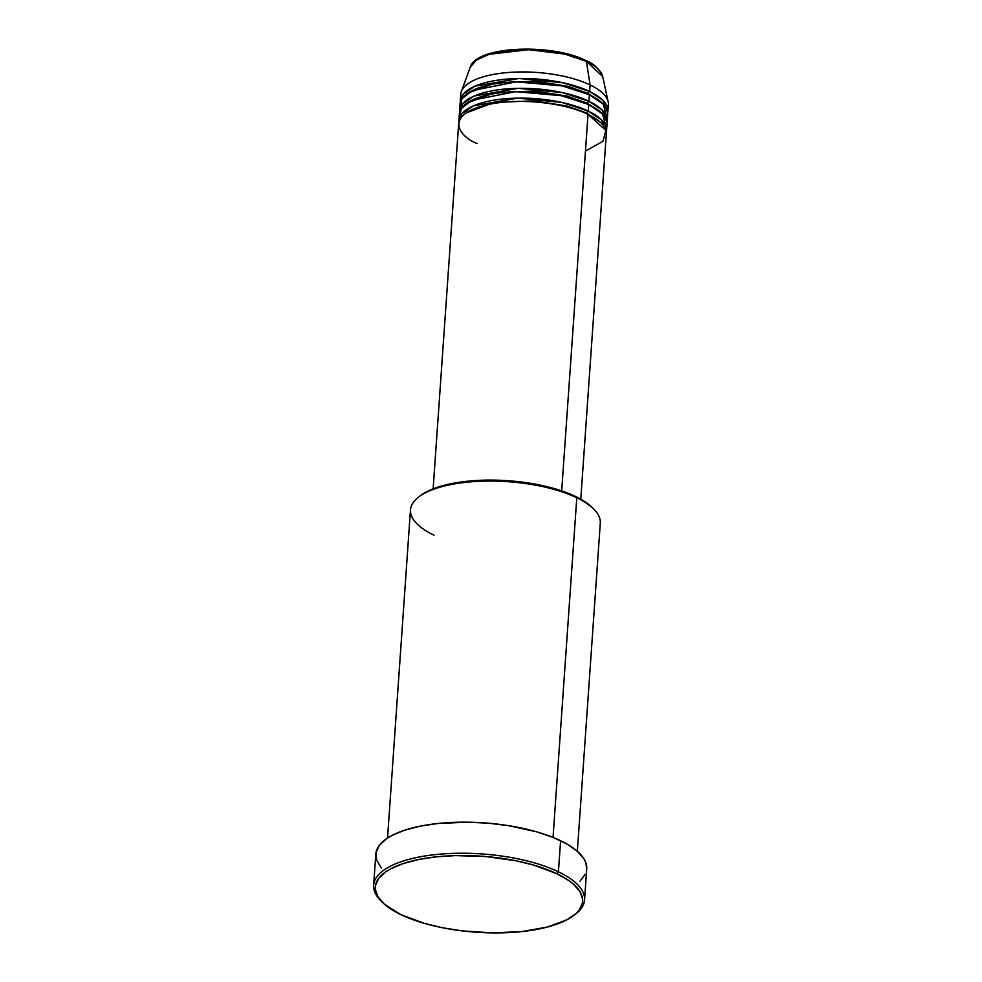 <?xml version="1.0" encoding="UTF-8"?>
<svg xmlns="http://www.w3.org/2000/svg" width="982" height="982" viewBox="0 0 982 982"><rect width="100%" height="100%" fill="white"/><g stroke="black" fill="none" stroke-linecap="round" stroke-linejoin="round"><path stroke-width="1.47" d="M502.379 91.633L504.797 92.296M585.223 60.516A1.768 1.203 115.7 0 1 586.414 61.387L602.727 76.584A66.788 24.476 -176 0 0 586.414 61.387L590.084 84.931A73.994 27.115 4 0 1 608.153 101.76L602.727 76.584C599.29 68.838 593.68 63.499 585.873 60.565C551.712 43.012 475.816 45.97 470.218 67.316L476.221 60.258L489.22 54.305L528.647 49.689L564.773 54.071L586.414 61.387A66.788 24.476 -176 0 0 516.974 49.886A66.788 24.476 -176 0 0 470.218 67.316L461.344 91.486A73.994 27.115 4 0 1 513.144 72.177A73.994 27.115 4 0 1 590.084 84.931L589.617 91.461A1.768 1.203 -64.3 0 0 588.181 93.45L568.05 86.342L535.19 81.199L495.542 82.881L467.641 93.253L495.542 82.881L535.19 81.199L568.05 86.342L588.181 93.45A1.768 1.203 115.7 0 1 589.617 91.461A73.994 27.115 4 0 1 607.907 111.187A73.994 27.115 4 0 1 607.662 112.807L602.887 100.311L589.617 91.461L590.084 84.931A73.994 27.115 -176 0 0 509.437 72.398A73.994 27.115 -176 0 0 460.73 94.321L460.276 100.864A73.994 27.115 4 0 1 508.983 78.941A73.994 27.115 4 0 1 589.617 91.461L563.3 82.832L519.012 78.499L474.871 86.207L463.258 94.063L460.288 102.509A73.994 27.115 4 0 1 460.276 100.864M580.779 499.175L606.311 134.08A73.994 27.115 -176 0 0 588.022 114.366C576.017 106.94 525.591 95.082 483.819 105.528C443.385 116.625 460.484 137.21 476.957 143.47M466.278 112.881L494.167 102.509L533.815 100.827L566.675 105.958L586.819 113.077L566.675 105.958L533.815 100.827L494.167 102.509L466.278 112.881M606.532 130.802L606.999 124.26A73.994 27.115 -176 0 0 588.709 104.546L588.255 111.089A73.994 27.115 4 0 0 507.608 98.568A73.994 27.115 4 0 0 458.901 120.479A73.994 27.115 4 0 0 458.925 122.124L461.884 113.679L473.496 105.823L517.637 98.126L561.925 102.447L588.255 111.089A1.768 1.203 -64.3 0 0 586.819 113.077A1.768 1.203 115.7 0 1 588.255 111.089A73.994 27.115 4 0 1 606.532 130.802A73.994 27.115 4 0 1 606.287 132.435L601.512 119.927L588.255 111.089L588.709 104.546L561.471 95.708L515.538 91.645L471.593 100.385L461.209 108.658L459.674 117.251M466.953 103.073L494.854 92.701L534.503 91.019L567.363 96.15L587.506 103.257L567.363 96.15L534.503 91.019L494.854 92.701L466.953 103.073M607.22 120.995L607.674 114.452A73.994 27.115 -176 0 0 589.396 94.738L588.942 101.281A73.994 27.115 4 0 0 508.295 88.761A73.994 27.115 4 0 0 459.588 110.671A73.994 27.115 4 0 0 459.613 112.316L462.571 103.871L474.183 96.015L518.324 88.319L562.612 92.639L588.942 101.281A1.768 1.203 -64.3 0 0 587.506 103.257A1.768 1.203 115.7 0 1 588.942 101.281A73.994 27.115 4 0 1 607.22 120.995A73.994 27.115 4 0 1 606.974 122.615L602.199 110.119L588.942 101.281L589.396 94.738L562.146 85.9L516.225 81.837L472.281 90.565L461.896 98.851L460.362 107.443M577.342 851.296L600.297 523.111A95.144 34.873 -176 0 0 576.79 497.764A95.144 34.873 4 0 1 593.582 508.872L592.06 507.375A93.376 34.223 -176 0 0 575.575 496.475L576.79 497.764L553.038 837.401L576.79 497.764A95.144 34.873 -176 0 0 473.103 481.659A95.144 34.873 -176 0 0 410.476 509.83L387.534 838.027M573.243 915.85L574.949 914.586A105.712 38.74 -176 0 0 558.427 871.795L556.978 873.771A103.945 38.102 4 0 1 573.243 915.85A103.945 38.102 4 0 1 400.963 914.659L424.175 923.313L442.403 927.732L462.043 930.862L492.485 932.888L521.749 931.587L547.342 927.069L567.044 919.717L576.041 913.542L579.159 910.167L582.486 902.986L582.645 899.254L580.006 891.668L573.476 884.193L568.823 880.572L556.978 873.771L533.778 865.117L515.538 860.698L485.795 856.537L455.452 855.604L436.192 856.844L418.577 859.52L403.283 863.534L390.91 868.714L385.951 871.697L378.782 878.264L375.468 885.445L375.296 889.176L377.947 896.762L384.478 904.25L400.963 914.659A103.945 38.102 4 0 1 382.612 902.519A103.945 38.102 4 0 1 424.801 858.378A103.945 38.102 4 0 1 556.978 873.771L558.427 871.795A105.712 38.74 4 0 1 584.548 899.954A105.712 38.74 4 0 1 574.077 915.212M585.456 151.056L602.923 141.334L605.906 130.422L588.022 114.366L561.692 490.877L588.022 114.366A73.994 27.115 -176 0 0 507.375 101.833A73.994 27.115 -176 0 0 458.668 123.757L433.136 488.852M584.548 899.954L586.72 868.886A105.712 38.74 -176 0 0 560.599 840.715L558.427 871.795L560.599 840.715A105.712 38.74 -176 0 0 445.386 822.83A105.712 38.74 -176 0 0 375.811 854.131L373.639 885.212A105.712 38.74 4 0 1 443.213 853.898A105.712 38.74 4 0 1 558.427 871.795A105.712 38.74 -176 0 0 424.003 856.132A105.712 38.74 -176 0 0 381.102 901.022L382.612 902.519M607.907 111.187L608.361 104.644A73.994 27.115 -176 0 0 590.084 84.931L586.414 61.387A1.768 1.203 -64.3 0 0 585.886 60.565M606.913 117.68L603.267 104.215L589.396 94.738A73.994 27.115 -176 0 0 508.75 82.218A73.994 27.115 -176 0 0 460.042 104.129L459.588 110.671M592.637 64.775L589.188 62.59M580.792 58.564L559.274 52.328L534.269 49.296L509.584 49.91L488.987 54.096M484.863 55.643L481.229 57.349M381.875 901.771A105.712 38.74 4 0 1 373.639 885.212M381.36 867.941L376.671 860.244L375.996 852.597L379.371 845.281L386.663 838.603L391.695 835.584L404.289 830.306L419.842 826.23L437.751 823.505L467.53 822.179L488.189 823.186L508.59 825.666L536.994 831.914L553.394 837.548L567.031 844.09L577.355 851.308L583.995 858.919L585.849 862.785L586.708 868.935M585.333 874.14L579.981 881.173M420.787 495.431L426.384 491.933L437.518 487.268L458.938 482.309L484.372 480.161L511.622 480.984L538.357 484.727L562.256 491.061L581.258 499.445L592.109 507.412M606.225 127.5L602.58 114.022L588.709 104.546A73.994 27.115 -176 0 0 508.062 92.026A73.994 27.115 -176 0 0 459.355 113.937L458.901 120.479M433.995 535.178A95.144 34.873 4 0 1 419.118 496.671A95.144 34.873 4 0 1 576.79 497.764L575.575 496.475A93.376 34.223 -176 0 0 420.824 495.394L419.118 496.671M606.336 115.999L605.256 117.57M601.659 102.631L588.181 93.45L601.659 102.631M588.304 94.223A1.768 1.203 115.7 0 1 588.181 93.45M600.984 112.439L587.506 103.257L600.984 112.439M587.629 104.043A1.768 1.203 115.7 0 1 587.506 103.257M600.297 122.247L586.819 113.077L600.297 122.247M587.359 114.305A1.768 1.203 115.7 0 1 586.819 113.077M466.781 112.476L465.075 110.647"/></g></svg>

